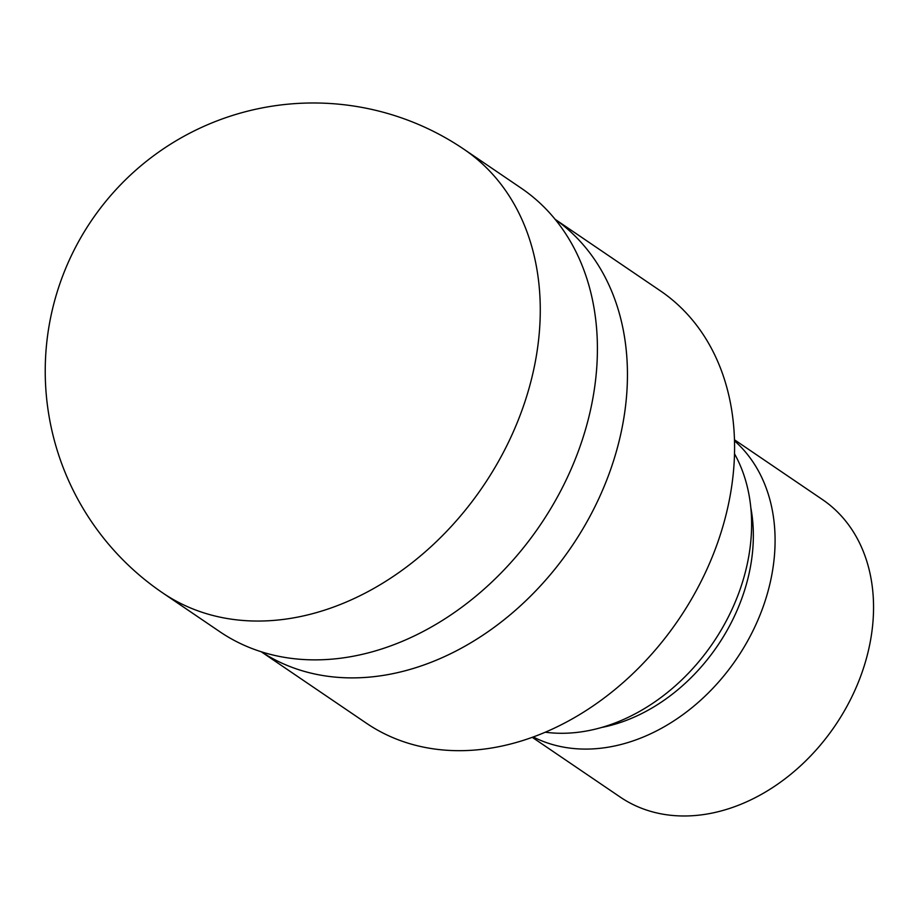 <?xml version="1.0" encoding="UTF-8"?>
<svg xmlns="http://www.w3.org/2000/svg" width="919" height="919" viewBox="0 0 919 919"><rect width="100%" height="100%" fill="white"/><g stroke="black" fill="none" stroke-linecap="round" stroke-linejoin="round"><path stroke-width="1.38" d="M261.329 651.801A261.421 199.974 -55.8 0 0 610.882 468.805A261.433 199.974 -55.8 0 0 555.156 219.365A261.421 199.974 -55.8 0 1 610.882 468.805A261.433 199.974 -55.8 0 1 261.318 651.789M545.323 732.213A180.273 137.896 -55.8 0 0 740.197 589.102A180.273 137.896 -55.8 0 0 734.511 453.791M601.463 727.515A167.58 128.189 -55.8 0 0 742.724 595.903A167.58 128.189 -55.8 0 0 750.823 507.713M533.261 736.981A179.871 137.586 -55.8 0 0 763.689 605.23A179.871 137.586 -55.8 0 0 734.499 440.821M532.285 737.337L620.245 797.095A179.871 137.586 -55.8 0 0 862.148 672.134A179.871 137.586 -55.8 0 0 822.425 499.545L734.476 439.787M261.26 651.778L366.428 723.23A261.433 199.974 -55.8 0 0 718.015 541.613A261.433 199.974 -55.8 0 0 660.279 290.772L555.11 219.308M162.674 592.893L219.813 631.709A268.13 205.098 -55.8 0 0 580.417 445.428A268.13 205.098 -55.8 0 0 521.199 188.165L464.061 149.338A268.13 268.13 0 0 0 60.149 282.926A268.13 268.13 0 0 0 162.663 592.881A268.13 205.098 -55.8 0 0 162.674 592.893A268.13 205.098 -55.8 0 0 523.279 406.6A268.13 205.098 -55.8 0 0 464.061 149.338"/></g></svg>

